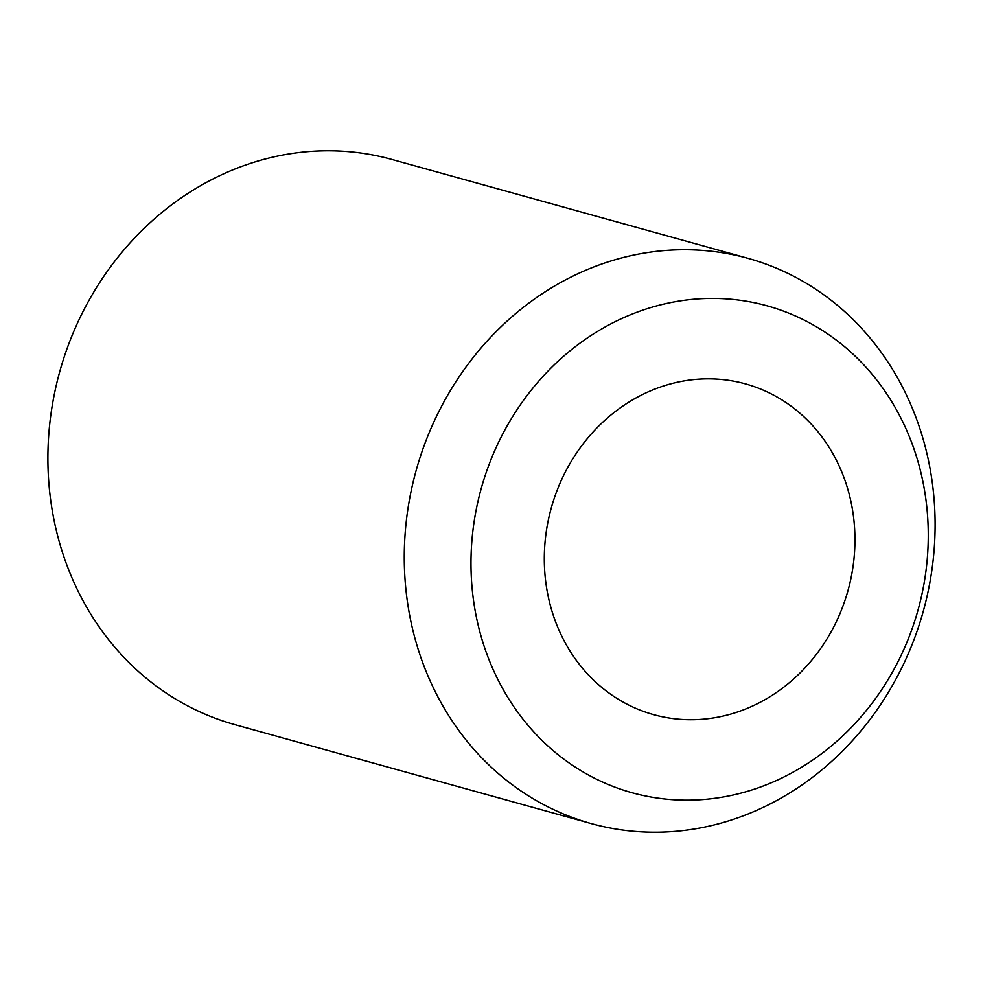 <?xml version="1.0" encoding="UTF-8"?>
<svg xmlns="http://www.w3.org/2000/svg" width="983" height="983" viewBox="0 0 983 983"><rect width="100%" height="100%" fill="white"/><g stroke="black" fill="none" stroke-linecap="round" stroke-linejoin="round"><path stroke-width="1.47" d="M743.467 383.345A171.632 153.999 105.5 0 0 550.615 510.398A171.632 153.999 105.5 0 0 655.784 715.231A171.632 153.999 105.5 0 0 848.636 588.178A171.632 153.999 105.5 0 0 743.467 383.345M594.764 824.528A293.29 263.161 -74.5 0 1 591.213 823.582A293.29 263.161 -74.5 0 1 415.576 472.54A293.29 263.161 -74.5 0 1 744.598 257.411A293.29 263.161 -74.5 0 1 748.149 258.369A293.29 263.161 -74.5 0 1 923.787 609.411A293.29 263.161 -74.5 0 1 594.764 824.528M591.213 823.582L234.851 724.631A293.29 263.161 -74.5 0 1 59.213 373.589A293.29 263.161 -74.5 0 1 388.236 158.472A293.29 263.161 -74.5 0 1 391.787 159.418L748.149 258.369M635.092 793.551A252.656 226.692 -74.5 0 1 480.269 492.041A252.656 226.692 -74.5 0 1 764.16 305.025A252.656 226.692 -74.5 0 1 918.982 606.536A252.656 226.692 -74.5 0 1 635.092 793.551"/></g></svg>

